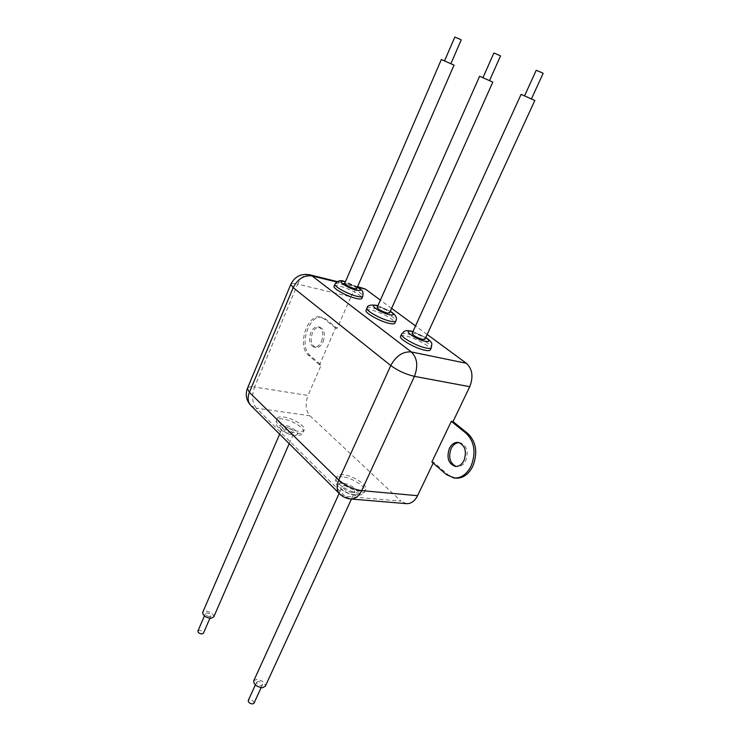 <?xml version="1.0" encoding="UTF-8"?>
<svg xmlns="http://www.w3.org/2000/svg" width="741" height="741" viewBox="0 0 741 741"><rect width="100%" height="100%" fill="white"/><g stroke="black" fill="none" stroke-linecap="round" stroke-linejoin="round"><path stroke-width="0.56" stroke-dasharray="3.71 2.78" d="M197.93 630.962L199.329 630.332C201.923 630.702 203.275 631.684 203.395 633.277M209.555 616.531C206.952 616.142 205.581 615.16 205.442 613.604L206.869 612.927C209.462 613.316 210.833 614.289 210.972 615.845L209.555 616.531M213.732 616.984C213.454 613.872 210.722 611.918 205.535 611.13L202.738 612.325M291.482 433.003C286.193 431.725 283.201 429.891 282.516 427.492L285.202 426.853C290.472 428.131 293.445 429.965 294.131 432.355L291.482 433.003M254.015 703.163C253.922 701.264 252.449 700.125 249.615 699.773L248.272 700.458M257.961 681.516L256.581 682.276C256.701 684.147 258.192 685.268 261.036 685.647L262.407 684.897C262.286 683.026 260.804 681.896 257.961 681.516M253.746 680.784L256.432 679.469C262.11 680.229 265.074 682.48 265.315 686.222M352.262 492.552C346.473 491.227 343.194 489.116 342.444 486.226L345.01 485.438C350.78 486.772 354.041 488.884 354.791 491.765L352.262 492.552M298.262 431.225C289.286 430.28 275.643 421.907 277.338 418.452C277.912 417.035 280.005 416.562 283.608 417.016C292.565 418.063 305.977 426.27 304.329 429.78C303.782 431.151 301.754 431.632 298.262 431.225M360.006 491.079C350.456 490.505 334.941 480.538 337.072 476.435C337.692 474.944 339.693 474.351 343.074 474.666C352.605 475.361 367.851 485.123 365.785 489.31C365.193 490.746 363.266 491.339 360.006 491.079M461.217 39.903L454.844 37.059M445.619 61.429L450.861 63.745L445.619 61.429M500.536 55.946L493.904 52.991M483.984 78.194L489.514 80.639L483.984 78.194M441.349 59.502L454.029 65.152M356.754 288.545C355.726 286.786 352.549 285.053 347.233 283.349L344.75 283.303M479.631 76.24L492.811 82.112M377.169 307.413L379.587 307.404C385.144 309.164 388.479 311.007 389.571 312.943M543.153 73.331L536.234 70.265M525.526 96.358L531.399 98.942L525.526 96.358M521.09 94.357L534.835 100.47M412.116 333.394L414.451 333.33C420.277 335.145 423.778 337.118 424.964 339.248M366.11 310.266C366.693 309.497 368.583 309.469 371.787 310.192C380.92 312.146 396.092 320.584 394.86 323.067M334.108 286.156C334.682 285.396 336.627 285.415 339.943 286.211C348.816 288.24 363.025 296.02 361.923 298.299M400.594 336.238C401.187 335.451 403.021 335.377 406.087 336.025C415.488 337.887 431.753 347.075 430.373 349.808M459.087 442.599L459.957 442.664C466.802 445.378 468.71 451.408 465.691 460.745C463.486 464.885 460.596 466.839 457.002 466.617L456.15 466.46M323.122 341.796C325.494 334.284 324.401 329.412 319.862 327.207C316.87 326.855 314.406 328.754 312.452 332.894C310.09 340.415 311.211 345.269 315.796 347.455C318.732 347.77 321.177 345.89 323.122 341.796M321.474 341.471C323.845 333.941 322.752 329.069 318.213 326.855C315.231 326.512 312.758 328.411 310.803 332.552C308.451 340.082 309.562 344.945 314.138 347.131C317.074 347.446 319.519 345.565 321.474 341.471M309.96 415.794L400.992 501.092L345.195 496.331L256.284 408.124L309.96 415.794C305.635 410.616 304.977 403.845 307.987 395.462L254.543 387.034L297.66 284.146L350.873 296.845L337.164 328.356L325.845 319.241L322.289 317.509C308.821 313.628 298.428 346.649 310.192 355.587L321.196 365.091L307.987 395.462M337.164 328.356L335.516 328.004L319.538 364.794L321.196 365.091M427.168 334.469L415.525 325.92M391.619 308.358L380.402 300.114M433.161 463.116L433.596 462.208L431.873 462.004M350.873 296.845C354.068 290.222 358.125 287.267 363.025 287.971M455.641 478.158L448.148 474.786L433.596 462.208M406.485 503.658L400.992 501.092M335.516 328.004L324.197 318.88L320.649 317.148C307.182 313.276 296.78 346.334 308.534 355.272L319.538 364.794M401.603 334.006C402.196 333.218 404.03 333.154 407.096 333.811C416.488 335.682 432.781 344.871 431.401 347.575L431.308 347.77M367.064 308.099C367.647 307.33 369.537 307.311 372.742 308.043C381.865 310.016 397.056 318.445 395.833 320.909L395.75 321.094M335.015 284.044C335.59 283.303 337.525 283.321 340.841 284.118C349.715 286.165 363.933 293.945 362.84 296.196L362.766 296.372M354.494 494.738C344.195 494.062 332.033 481.983 342.824 483.308C352.864 483.984 365.156 495.868 354.494 494.738M342.138 476.713C338.757 476.407 336.757 477.009 336.136 478.51C333.987 482.632 349.493 492.608 359.042 493.163C362.312 493.413 364.239 492.811 364.831 491.366C366.906 487.17 351.679 477.399 342.138 476.713M282.766 418.961C279.172 418.508 277.078 418.989 276.495 420.416C274.791 423.88 288.425 432.262 297.4 433.198C300.902 433.596 302.921 433.115 303.477 431.734C305.125 428.205 291.732 419.99 282.766 418.961M293.408 434.893C283.368 433.8 272.855 423.361 283.312 425.001C293.121 426.084 303.773 436.375 293.408 434.893M357.922 287.258L336.664 282.006M247.522 388.136C248.355 386.83 250.699 386.459 254.543 387.034C251.505 395.75 252.079 402.78 256.284 408.124L251.125 405.753M309.71 274.772C304.884 274.105 300.865 277.236 297.66 284.146C293.529 283.201 291.25 283.275 290.805 284.377M339.878 494.127L350.604 498.98M308.534 355.272L310.192 355.587M324.197 318.88L325.845 319.241M446.425 474.592L448.148 474.786M425.742 337.572L412.885 331.718M357.384 287.091L345.38 281.849M390.275 311.377L377.864 305.848M365.785 489.31L364.831 491.366C363.896 494.034 360.95 495.396 355.986 495.46C350.382 494.738 345.167 492.524 340.332 488.838C336.275 485.04 334.876 481.604 336.136 478.51L337.072 476.435M277.338 418.452L276.495 420.416C275.448 423.417 276.467 426.214 279.561 428.817C284.701 432.688 289.694 434.902 294.538 435.467C299.716 435.903 302.699 434.661 303.477 431.734L304.329 429.78M204.423 615.947L205.442 613.604M279.644 434.152L282.516 427.492M255.358 684.934L256.581 682.276M339.165 493.413L342.444 486.226M458.234 442.423L459.957 442.664M318.213 326.855L319.862 327.207M337.294 281.608L357.588 286.628M320.649 317.148L322.289 317.509M314.138 347.131L315.796 347.455M455.28 466.413L457.002 466.617M351.438 499.054L354.791 491.765M261.138 687.657L262.407 684.897M289.203 443.664L294.131 432.355M209.916 618.281L210.972 615.845M357.44 286.962L345.436 281.719M377.929 305.709L390.34 311.229M412.95 331.56L425.816 337.405"/><path stroke-width="1.11" d="M209.916 618.281L203.395 633.277L201.969 633.981C199.375 633.62 198.014 632.638 197.893 631.045L197.93 630.962M202.738 612.325L202.664 612.492C202.951 615.614 205.692 617.559 210.898 618.337L213.732 616.984L289.203 443.664M248.272 700.458L248.226 700.56C248.328 702.468 249.8 703.598 252.635 703.95L254.015 703.163L261.138 687.657M351.438 499.054L265.315 686.222L262.583 687.722C256.886 686.963 253.913 684.721 253.663 680.979L253.746 680.784M444.535 60.882L454.844 37.05L460.142 39.338L461.217 39.903L450.871 63.707M482.947 77.666L493.904 52.991L499.508 55.399L500.536 55.946L489.532 80.602M451.862 64.152L441.349 59.502L344.713 283.386C345.751 285.146 348.937 286.878 354.272 288.592L356.754 288.545L454.029 65.152L451.862 64.152M377.132 307.496C378.234 309.432 381.578 311.285 387.163 313.045L389.571 312.943L492.811 82.112L479.631 76.24L377.169 307.413M524.545 95.848L536.234 70.256L542.18 72.813L543.153 73.331L531.417 98.905M412.079 333.487C413.265 335.617 416.785 337.6 422.639 339.415L424.964 339.248L534.835 100.47L521.09 94.357L412.116 333.394M395.75 321.094L394.86 323.067C394.499 324.002 392.656 324.104 389.303 323.382C380.161 321.501 364.702 312.887 366.026 310.46L366.11 310.266M362.766 296.372L361.923 298.299C361.58 299.197 359.672 299.253 356.208 298.456C347.325 296.493 332.848 288.545 334.034 286.332L334.108 286.156M431.308 347.77L430.373 349.808C430.002 350.752 428.215 350.91 424.991 350.261C415.599 348.492 399.01 339.1 400.501 336.451L400.594 336.238M451.306 421.342L466.33 433.448C474.666 441.942 476.204 452.908 470.943 466.367C466.598 474.49 460.921 478.362 453.909 477.964L446.425 474.592L431.873 462.004L451.306 421.342L453.02 421.61L469.729 386.691L414.432 376.363L361.664 490.616L417.572 495.692L433.161 463.116M453.02 421.61L468.053 433.707C476.389 442.182 477.936 453.14 472.675 466.571C468.331 474.685 462.653 478.547 455.641 478.158L453.909 477.964M456.15 466.46C449.843 463.264 448.166 457.299 451.112 448.583C453.084 444.748 455.743 442.757 459.087 442.599M449.398 448.351C451.612 444.128 454.557 442.145 458.234 442.423C465.079 445.137 466.987 451.176 463.968 460.531C461.763 464.672 458.864 466.635 455.28 466.413C448.351 463.755 446.388 457.734 449.398 448.351M336.664 282.006L312.063 275.93L411.32 351.956L466.385 363.294L427.168 334.469M415.525 325.92L391.619 308.358M380.402 300.114L365.433 289.12L357.922 287.258M357.588 286.628L365.433 289.12M466.385 363.294C472.434 368.999 473.545 376.798 469.729 386.691M417.572 495.692C414.747 501.148 411.051 503.806 406.485 503.658L350.604 498.98C355.124 499.119 358.811 496.331 361.664 490.616C353.003 489.301 345.38 485.772 338.785 480.038L390.766 365.545L293.186 287.647L249.384 392.387L338.785 480.038C336.377 485.744 336.59 490.283 339.415 493.673L339.878 494.127M412.885 331.718L411.996 331.496C401.279 328.921 415.016 339.23 425.149 341.277C429.882 342.027 430.086 340.795 425.742 337.572M425.816 337.405C434.189 343.629 431.336 343.667 431.401 347.575C431.04 348.52 429.252 348.659 426.038 348.011C416.646 346.223 400.038 336.831 401.511 334.21L401.603 334.006M377.864 305.848L377.308 305.709C366.73 303.032 379.448 312.582 389.488 314.768C394.314 315.62 394.582 314.49 390.275 311.377M390.34 311.229C395.675 314.814 397.5 318.037 395.833 320.909C395.481 321.826 393.628 321.927 390.285 321.196C381.152 319.297 365.665 310.692 366.98 308.293L367.064 308.099M357.44 286.962C362.96 291.232 363.368 290.5 362.84 296.196C362.506 297.095 360.598 297.141 357.134 296.344C348.261 294.362 333.765 286.424 334.932 284.22L335.015 284.044M345.38 281.849L345.111 281.775C334.682 279.024 346.492 287.888 356.43 290.194C361.33 291.13 361.654 290.092 357.384 287.091M466.33 433.448L468.053 433.707M247.522 388.136L247.401 388.423C245.178 394.684 246.262 400.297 250.653 405.281C247.79 401.928 247.374 397.63 249.384 392.387L247.401 388.423L290.805 284.377L293.186 287.647C297.743 278.838 304.042 274.939 312.063 275.93L309.71 274.772L337.294 281.608M350.604 498.98C346.242 498.563 342.509 496.785 339.415 493.673L251.125 405.753M411.32 351.956C402.928 351.308 396.074 355.837 390.766 365.545C397.908 370.741 405.799 374.353 414.432 376.363C418.313 365.989 417.276 357.857 411.32 351.956M412.95 331.56L411.06 331.07C404.818 330.19 406.161 330.903 404.308 331.31L401.511 334.21L400.501 336.451M377.929 305.709L376.502 305.338C370.259 304.523 367.082 305.505 366.98 308.293L366.026 310.46M334.034 286.332L334.932 284.22C337.442 280.691 340.601 279.765 344.426 281.45L345.436 281.719M197.893 631.045L204.423 615.947M202.664 612.492L279.644 434.152M248.226 700.56L255.358 684.934M253.663 680.979L339.165 493.413M309.71 274.772C301.05 273.327 294.751 276.532 290.805 284.377"/></g></svg>
